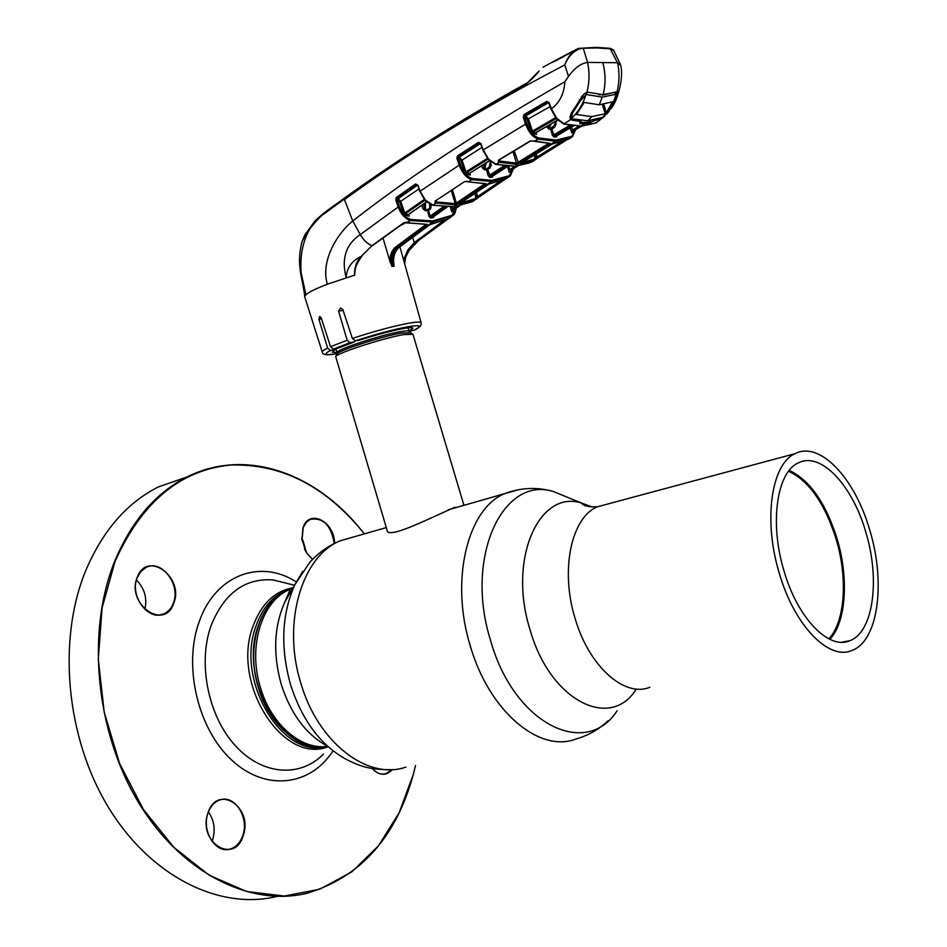 <?xml version="1.0" encoding="UTF-8"?>
<svg xmlns="http://www.w3.org/2000/svg" width="947" height="947" viewBox="0 0 947 947"><rect width="100%" height="100%" fill="white"/><g stroke="black" fill="none" stroke-linecap="round" stroke-linejoin="round"><path stroke-width="1.42" d="M457.164 507.272L453.838 507.687M327.508 746.378C301.3 750.237 271.091 724.538 260.437 687.498C247.404 646.103 262.331 599.865 290.232 589.33L288.267 589.851C274.666 595.781 264.722 607.595 258.424 625.28C237.709 679.129 283.662 757.636 327.603 746.437C300.957 751.847 269.362 726.018 258.436 687.936C245.415 646.588 260.354 600.398 288.267 589.851L292.351 588.383M869.772 530.178C855.058 478.436 819.842 440.533 795.054 453.672C771.438 463.77 762.962 520.069 779.274 573.16C794.355 625.837 829.122 661.053 852.146 650.376C878.402 640.764 885.788 582.192 869.772 530.178M789.289 470.375C809.803 480.141 825.737 502.904 837.053 538.665C848.95 577.871 846.287 621.978 829.856 639.343M865.783 532.072C880.272 579.138 873.536 631.957 849.944 640.669C829.075 650.411 797.634 618.474 784.009 570.911C769.295 522.969 776.907 471.997 798.345 462.905C820.658 451.151 852.454 485.266 865.783 532.072M788.614 471.239C808.998 480.863 824.825 503.449 836.083 538.961C847.896 577.895 845.209 621.694 828.85 638.846M412.951 334.279L403.493 334.634C383.452 338.055 337.854 352.829 335.676 356.546L387.063 530.213C387.216 540.488 434.436 515.76 454.974 507.32M312.557 559.417L306.757 553.107L301.904 539.577L302.898 528.106C308.663 508.314 334.445 521.134 334.575 543.329M334.232 543.507C331.166 525.348 323.187 517.287 310.308 519.323L306.437 522.117L303.218 527.396L302.022 540.488M304.449 548.846L306.71 553.012L312.605 559.369M243.261 835.349C234.951 865.404 197.284 842.38 207.949 813.082C217.088 783.287 253.453 806.951 243.261 835.349M207.961 813.236C201.32 830.933 215.798 854.04 230.204 849.057C236.17 847.163 240.396 842.57 242.882 835.254C249.274 817.439 234.714 794.569 220.154 799.895C214.507 801.801 210.447 806.24 207.961 813.236M208.423 811.958C214.129 820.256 215.549 829.465 212.696 839.563L212.033 841.338M173.703 603.322C164.731 631.211 125.821 604.174 137.244 577.303C147.069 549.769 184.618 577.256 173.703 603.322M137.268 577.504C129.23 595.663 148.49 621.67 163.867 613.822C168.211 611.869 171.371 608.341 173.325 603.227C181.078 584.974 161.795 559.18 146.24 567.383L140.961 571.361L137.268 577.504M364.323 533.895L360.949 529.693C323.602 485.089 280.123 463.545 230.523 465.048C180.143 470.067 141.648 502.206 115.037 561.464L102.075 607.962L98.299 659.301L104.217 712.274L119.582 763.448L143.376 809.448L173.952 847.423L209.157 875.194L246.682 891.518L284.242 896.051L319.778 889.209L351.574 872.045L378.327 846.014L399.113 812.822L413.342 774.279L415.508 765.519L413.33 774.421C396.012 837.29 360.771 876.851 307.609 893.116C250.872 907.344 181.315 873.513 138.333 802.145C95.316 730.93 86.366 631.247 114.658 561.382C131.55 520.957 155.616 492.854 186.855 477.075C245.368 447.446 315.126 472.837 360.878 529.574L364.335 533.895M187.399 476.803L158.338 486.959C127.04 502.691 102.868 530.498 85.822 570.39C57.27 639.308 65.757 737.299 108.372 807.235C150.952 877.301 220.284 910.481 277.151 896.383M372.254 768.538C376.551 773.214 381.132 774.93 385.997 773.663L391.987 769.556M392.449 769.532C386.151 776.173 379.392 775.83 372.183 768.514M305.336 548.704L302.839 540.133M136.427 580.073C144.56 588.312 147.377 598.09 144.879 609.394M301.762 537.979L305.561 551.107M392.034 266.498L389.951 261.443C389.821 255.051 391.798 250.186 395.846 246.859L396.769 247.558C391.656 252.08 390.069 258.389 392.034 266.498L393.1 266.344C391.241 258.271 392.875 251.961 398 247.427L396.769 247.558L427.05 225.102L426.162 224.451M382.979 237.898L389.951 261.443M355.575 266.616L354.616 275.151C354.237 267.516 356.498 261.206 361.423 256.223L371.922 245.711L403.931 222.675L427.133 224.309L427.05 225.102M322.24 351.988L304.674 296.671L305.917 294.706C309.018 292.019 316.168 288.515 327.354 284.207L354.616 275.151M352.379 338.458C374.278 331.237 393.218 326.135 409.199 323.152C416.55 321.885 420.515 321.743 421.107 322.714C421.64 325.555 419.296 328.029 414.052 330.148L409.116 331.166L412.833 328.171C412.49 325.756 384.446 331.983 360.061 340.02L355.314 340.873L352.379 338.458L342.826 309.562L340.612 307.953L338.576 311.066L347.158 340.257L349.928 342.707L354.474 341.879L337.925 348.271L333.368 349.112L330.527 346.72L321.282 318.074L319.731 316.381L318.902 319.257L327.615 348.082L330.479 350.473C322.714 354.604 324.928 355.646 337.144 353.598C327.532 355.516 322.584 355.042 322.3 352.177C321.897 351.408 323.673 350.035 327.615 348.082M426.517 224.344L427.133 224.309M406.737 222.438L410.548 220.568C405.127 218.899 400.96 214.259 398.048 206.624L395.775 199.817L396.284 197.497L415.579 183.978L417.876 185.15L420.101 191.211L425.298 200.018L432.98 205.132L436.082 203.049L435.099 202.765L434.993 201.202L464.598 181.587L468.481 181.741L471.713 179.658C466.374 177.894 462.207 173.076 459.2 165.18L419.746 191.436L417.876 185.15M456.146 208.316C455.507 212.175 454.489 214.531 453.092 215.407L432.483 222.012L410.548 220.568L410.974 219.479L432.779 220.935L451.956 215.312L455.862 208.518M425.463 202.776L425.44 210.767L423.013 208.861L421.877 205.227M408.548 214.472L409.199 216.141L404.795 214.922L403.505 213.418L399.681 201.971L397.787 199.71L395.775 199.817M396.971 199.426L399.255 206.233C401.942 213.454 405.849 217.881 410.974 219.479M455.448 208.814L455.045 209.997L451.778 211.915L452.228 209.512L456.442 206.446M423.285 204.268L424.54 208.316L425.771 209.678L427.63 209.618L429.003 216.401L430.601 218.047L433.241 217.774L433.939 216.449M397.787 199.71L398.273 198.621L400.877 201.581L404.712 213.028L424.268 199.474M399.681 201.971L418.87 189.033M417.378 185.056L416.301 184.689L397.006 198.183L398.273 198.621L417.461 185.21M425.239 200.279L424.505 199.746M425.096 200.125L405.257 213.844L408.11 214.661L426.541 201.865M404.712 213.028L405.257 213.844M417.734 185.363L415.579 183.978M397.006 198.183L396.284 197.497M434.993 201.202L435.099 202.765M435.584 201.675L436.33 201.889L435.88 203.001M464.598 181.587L435.549 200.823M457.934 157.238L458.123 157.889L456.892 158.291L457.496 155.853L478.531 142.358L480.91 143.565L483.254 149.886L488.806 159.522M425.475 200.835L432.471 205.215L454.276 206.635L472.873 201.427L476.033 199.225M476.199 196.372L475.572 196.313M513.428 168.85L510.326 175.941L509.072 176.781L491.576 181.481L471.713 179.658L472.186 178.521L491.919 180.344L509.308 175.692L513.156 169.028M454.832 204.741L436.082 203.049L436.52 201.936L455.164 203.641L454.832 204.741L485.823 184.499L485.373 183.694M467.96 181.812L486.024 183.671M452.441 189.826L456.324 203.037L457.235 203.794M484.959 183.789L485.823 184.499M456.324 203.037L484.805 183.789M455.164 203.641L451.317 190.56M436.022 200.788L436.52 201.936M459.745 158.741L459.212 156.965M467.321 181.374L466.54 181.197M468.386 181.717L466.741 181.41M469.901 173.1L470.268 175.112L466.042 173.834L464.752 172.259L460.822 160.54L458.94 158.196L458.123 157.889L460.431 164.778C463.213 172.259 467.131 176.829 472.186 178.521M486.166 162.896L484.627 169.833L482.378 167.891L481.703 165.713M512.765 169.276L512.374 170.484L509.237 172.247L507.545 166.459M493.044 175.882L492.369 177.196L489.753 177.397L488.167 175.692L486.45 169.833L484.627 169.833M483.183 164.778L485.006 168.696L486.817 168.684L486.45 169.833M508.882 166.376L509.841 169.643L514.872 166.317M517.393 166.08L510.871 170.377L509.841 169.643M510.871 170.377L517.678 166.045M535.576 156.148L535.801 154.089M538.038 157.77L535.008 159.925L520.826 163.949L521.335 163.062M488.96 159.475L496.145 164.316L515.227 166.222L531.883 161.925L535.008 159.925L534.357 154.965M531.729 161.996L532.759 161.404M575.587 129.692L572.426 136.77L571.254 137.504L555.723 141.245L538.109 139.15C532.841 137.279 528.663 132.26 525.573 124.104L482.863 150.147L488.072 158.847M521.122 163.204L552.184 144.051L567.975 139.481L571.254 137.504L575.338 129.846M567.821 139.552L568.969 138.889M566.318 140.192L538.145 157.711L566.377 140.168M533.694 140.878L549.958 143.34L549.627 144.193L518.542 163.369L516.056 164.281L499.483 162.257L498.3 161.866L498.868 159.889M498.311 160.232L530.427 140.819L534.617 141.186L538.109 139.15L538.63 137.942L556.126 140.049L571.562 136.344M488.451 159.581L495.577 164.376L499.483 162.257L499.969 161.085L516.435 163.109L516.056 164.281M514.209 150.786L518.542 163.369M548.787 143.423L549.627 144.193M517.654 162.564L548.633 143.423M526.769 118.564L528.166 118.411M549.26 143.34L549.958 143.34M516.435 163.109L513.037 151.496M498.726 160.256L499.969 161.085M499.779 161.037L499.436 159.806M535.86 132.675L536.511 134.45L532.522 133.136L531.231 131.515L527.195 119.511L525.289 117.073L524.508 116.765L526.84 123.678C529.716 131.408 533.646 136.155 538.63 137.942M524.508 116.765L523.241 117.191L523.951 114.611L546.715 101.388L549.142 102.619L551.438 108.858L556.848 118.387L551.438 108.858C559.653 102.643 564.14 93.599 564.874 81.714C478.566 131.266 407.873 177.681 352.793 220.982C337.558 233.14 320.228 260.804 327.354 284.207M526.84 123.678L525.573 124.104L523.241 117.191M536.156 153.864L537.079 157.001L538.145 157.711M537.079 157.001L561.263 141.896M551.497 132.189L552.74 131.645M552.267 128.662L551.935 127.502M550.314 128.011L551.154 130.864M521.229 163.168L520.826 163.949M521.975 162.695L535.28 158.8M535.422 158.741L536.085 158.327L534.996 154.586M460.822 160.54L462.053 160.138L465.983 171.869L487.397 158.327M464.752 172.259L465.983 171.869L469.238 173.538L489.492 160.659M481.869 147.472L462.053 160.138L459.461 157.06L480.437 143.624M488.036 159.108L466.551 172.697M489.587 160.753L469.475 173.372M480.389 143.542L479.229 143.104L458.206 156.586L459.461 157.06M484.71 163.819L483.976 167.323L482.378 167.891M486.817 168.684L489.126 167.157L490.416 161.499M489.126 167.157L490.83 161.842M505.651 166.151L490.108 176.26L492.89 175.988L507.758 166.317M492.712 176.059L507.699 166.317M490.641 162.706L491.304 165.121L490.013 167.95L487.705 169.477L490.108 176.26M489.421 175.337L503.828 165.95M483.041 150.135L480.531 143.814L478.531 142.358M458.123 157.889L457.496 155.853M460.431 164.778L459.2 165.18L456.892 158.291M472.707 201.498L475.773 199.403L459.662 204.292L459.851 203.546L488.415 184.286L506.041 178.794L509.072 176.781L509.308 175.692M506.894 178.285L505.887 178.865M460.076 203.392L459.662 204.292M460.538 203.12L475.986 198.349L475.773 199.403L478.614 197.319M475.986 198.349L474.767 193.437M486.853 168.661L487.172 172.094M488.19 171.135L487.658 172.023M488.628 168.874L488.285 167.714M476.365 192.359L477.608 196.609L500.123 181.208M505.236 179.184L478.697 197.272L477.608 196.609L476.661 197.947L475.24 193.105M487.314 172.792L488.522 172.614L487.445 172.105M488.522 184.263L459.851 203.546M476.483 198.977L476.661 197.947L476.128 198.266L475.927 199.32M475.962 195.567L475.122 194.715M475.501 193.981L475.323 195.295M459.023 206.032L453.116 210.246L459.461 205.949M451.624 206.92L453.388 210.056M447.233 207.002L433.537 216.697L447.173 207.002M445.007 206.943L430.909 216.97L433.537 216.697M430.909 216.97L430.222 216.058L443.196 206.825M431.311 204.872L430.636 208.837L428.541 210.352L430.222 216.058M427.63 209.618L429.737 208.103L429.666 204.126M429.737 208.103L430.258 206.505M423.013 208.861L424.54 208.316L424.374 203.522M399.255 206.233L360.262 234.572C345.915 244.267 341.216 258.649 346.176 277.708C346.72 267.942 351.799 260.78 361.423 256.223L361.884 256.175C357.421 262.639 355.279 266.959 355.456 269.114M405.837 222.237L406.583 222.379M372.514 245.273L371.922 245.711C367.223 243.604 363.328 239.887 360.262 234.572L352.793 220.982L344.424 199.639C407.447 153.651 480.887 108.751 564.732 64.964C567.099 58.477 570.627 53.446 575.314 49.871L578.641 48.38L579.292 48.901C572.959 51.564 568.105 56.915 564.732 64.964L568.531 76.352L564.874 81.714M397.267 198.278L397.693 199.675M305.917 294.706C294.967 263.657 301.915 226.712 325.496 212.874L344.258 199.083C325.212 209.926 311.137 224.06 302.034 241.473C299.69 250.943 298.98 259.514 299.879 267.196L305.917 294.706M302.034 241.473L305.147 234.454L314.676 221.409C325.152 210.98 332.527 207.227 344.412 198.112L344.696 197.97C397.87 159.546 458.253 121.429 525.845 83.62M525.774 84.614L525.952 83.525C527.692 83.786 537.363 73.428 539.044 71.013L525.774 84.614C458.064 122.53 397.562 160.694 344.258 199.083L344.412 198.112C397.693 159.605 458.218 121.405 525.952 83.525L526.189 83.431M578.712 48.38L583.245 48.261L579.292 48.901M613.763 50.522L610.779 48.865L596.918 47.93L583.245 48.261L587.59 62.431C580.925 63.342 574.58 67.983 568.531 76.352M610.046 48.321L617.42 62.727L620.711 65.331C623.955 78.163 617.432 101.412 610.803 108.964L610.768 109.023M573.231 50.972L550.29 63.236M564.234 56.228L555.226 61.046M617.42 62.727L587.767 62.419M547.413 102.181L524.65 115.392L525.857 115.877L548.597 102.655L546.715 101.388M524.65 115.392L523.951 114.611M525.857 115.877L528.462 119.097L532.486 131.088L555.605 117.629M550.065 106.585L527.195 119.511M551.13 109.023L549.142 102.619M555.64 117.748L556.28 118.576L533.078 131.941L535.564 132.781L557.665 120.032M531.231 131.515L532.486 131.088L532.522 133.136M557.203 118.884L556.386 118.529M556.67 118.482L557.369 119.133M536.014 132.639L536.511 134.45L535.564 132.781M557.191 135.61L556.552 136.924L556.943 135.729L573.491 125.904M556.552 136.924L553.983 137.055L552.397 135.255L550.645 129.23L548.881 129.171L546.585 126.496M575.007 130.047L574.616 131.254L571.657 132.84L572.177 130.272L578.913 126.235M581.34 126.188L573.065 131.112L574.888 130.106L574.616 131.254M573.065 131.112L571.657 132.84L570.201 127.869M574.888 130.106L581.494 126.176M548.147 125.596L548.455 126.602L546.798 127.182M553.983 137.055L554.386 135.847L557.108 135.658L573.527 125.915M571.55 125.655L554.386 135.847L553.687 134.9L569.715 125.359M555.723 122.909L556.09 124.282L554.516 127.312L551.935 128.875L553.687 134.9M551.154 123.879L549.319 127.963L551.059 128.023L554.504 125.371L556.753 120.683M554.906 124.602L556.09 124.282M556.256 120.967L553.64 126.46L554.516 127.312M549.319 127.963L548.455 126.602L549.189 125.004M571.396 127.17L573.278 130.994M556.848 118.387L564.519 124.021L581.411 126.105L596.219 122.802L604.802 116.09M557.452 119.097L556.812 118.837M595.994 122.885L601.961 118.399L592.893 121.18L589.519 123.323L579.659 123.714L580.038 122.542L589.827 122.175L589.389 120.683M589.519 123.323L590.75 120.529M592.893 121.18L593.059 120.423L600.753 118.126M600.647 119.014L600.789 118.28M579.659 123.714L580.902 121.618L571.799 120.044L572.047 119.286L581.198 120.399M572.047 119.286L571.858 118.624M580.902 121.618L581.127 120.861M556.824 119.133L563.903 124.081L570.674 119.5L569.905 117.321L572.095 111.888L583.897 94.12L586.915 92.333C589.484 82.448 589.709 72.481 587.59 62.431M571.799 120.044L570.674 119.5M569.905 117.321L571.408 112.835M586.157 92.64L587.969 92.238L603.132 94.688L617.077 91.918C619.445 82.271 619.61 72.552 617.598 62.739M602.777 62.573C605.654 73.203 605.772 83.904 603.132 94.688L598.705 94.736M602.694 95.162L616.355 91.847M616.071 92.261L617.077 91.918L617.846 93.611L616.095 99.577L610.803 108.964M616.533 94.771L616.355 92.38M609.075 110.811L601.961 118.399M609.406 110.823L606.826 113.971M418.846 240.289L409.151 250.339L405.636 257.335L404.677 263.858L405.636 257.335M406.985 253.974L409.151 250.339L407.885 249.901L414.277 242.61L443.468 220.829M403.54 259.809L407.885 249.901M448.582 218.556L418.929 240.23L417.84 239.627M393.419 261.656L394.141 266.214C392.378 258.129 394.07 251.807 399.22 247.262L429.666 224.818L448.949 218.366L451.956 215.312M448.795 218.449L449.671 217.928M428.198 213.667L429.465 213.466M429.654 209.547L429.322 208.399M429.05 212.069L428.008 213.039M429.287 212.886L428.151 213.489M428.02 209.334L428.861 212.187L428.103 213.028M337.049 352.533L332.219 352.201L335.238 349.597L330.479 350.473M335.238 349.597L335.025 348.804M354.474 341.879L354.853 340.884M409.116 331.166L408.062 327.863L409.045 331.296C408.595 330.61 405.659 330.752 400.25 331.699C379.865 335.12 333.77 350.52 337.108 352.746L336.883 354.332M409.08 331.45L409.388 332.219L410.927 331.568M410.489 331.746L409.293 331.959M404.168 214.519L400.19 201.829M587.886 120.79L572.473 118.86L571.171 117.771L572.71 112.835L580.12 101.045L585.956 94.724L586.939 94.629L602.185 97.103L599.285 104.797L584.252 102.442L576.451 114.48L591.863 116.599L587.886 120.79L602.671 117.286L608.447 111.616L615.254 100.323L616.142 94.25L602.185 97.103M602.671 117.286C608.838 111.225 613.325 103.543 616.142 94.25M571.514 118.351C578.132 112.137 582.938 104.253 585.956 94.724M581.671 98.393L581.245 96.925M580.12 101.045L579.647 99.471M564.909 55.826L555.487 60.868M568.792 53.458L568.082 53.79M555.427 60.786L552.373 62.348M550.929 62.869L555.392 60.715M564.814 55.66L572.615 51.292M602.363 104.383L605.204 113.758L591.863 116.599M603.713 104.099L606.34 112.776L605.204 113.758M606.34 112.776L612.531 101.826L599.285 104.797M615.005 92.569L615.491 94.191M586.394 92.794L586.939 94.629M582.287 95.659L582.701 97.115M612.472 102.809L612.236 101.921M635.615 690.079C609.548 730.563 549.769 700.212 530.012 629.613C507.651 558.99 539.092 489.575 581.304 502.964L592.112 506.965M617.124 710.747C586.157 758.985 514.15 724.538 490.641 640.705C464.089 556.824 503.2 475.299 553.51 491.576L570.248 498.43M607.998 720.856C598.693 729.616 587.886 735.712 575.598 739.134C539.222 753.09 488.972 711.197 470.28 645.878C449.801 580.061 467.652 508.835 504.372 493.742L519.086 489.563M405.896 767.094C367.945 780.648 317.861 742.803 300.744 682.858C281.815 622.51 302.057 556.031 340.21 540.808L355.184 536.523M390.448 769.615C368.679 770.041 357.611 765.212 345.442 758.926C320.228 744.792 301.904 719.957 290.48 684.444C280.241 647.298 281.709 614.047 294.872 584.69L302.78 571.219M326.833 745.905C305.81 734.079 290.599 713.529 281.2 684.267C272.748 653.679 274.014 626.156 284.988 601.724L291.226 590.987M386.281 527.597L340.21 540.808C328.68 545.543 318.571 552.681 309.894 562.234L294.872 584.69L284.988 601.724L290.232 589.33L292.741 588.371M649.831 687.285C624.44 697.821 588.785 666.309 575.03 618.166C559.985 569.692 571.55 517.204 597.439 506.775L607.418 504.088M410.193 332.752L401.22 333.095C382.28 336.303 339.263 350.26 337.156 353.823L335.676 356.546M328.005 746.721C283.141 764.963 230.855 683.332 253.05 626.18C261.325 603.819 274.677 591.023 293.085 587.767M323.519 754.061C300.246 777.878 262.189 775.498 235.152 745.49C208.009 715.707 197.58 662.959 211.122 625.494C224.273 593.165 244.894 577.978 272.973 579.919L294.553 585.246M326.739 746.567C282.573 759.743 234.951 680.526 256.057 625.884C262.343 608.211 272.298 596.421 285.899 590.49L292.824 588.217M333.013 750.829C310.794 785.726 266.214 791.976 232.086 760.453C197.793 729.344 182.901 665.848 199.261 621.552C215.514 574.651 260.709 558.718 296.257 581.92M330.527 346.72L347.158 340.257M395.846 246.859L426.02 224.451M432.779 220.935L432.483 222.012L398 247.427L399.468 247.072M408.725 214.377L409.199 216.141M451.778 211.915L450.334 206.979M427.322 210.696L425.44 210.767M419.947 191.436L424.789 200.077M491.919 180.344L491.576 181.481L453.696 206.695M460.964 160.505L459.97 157.32M555.723 141.245L514.612 166.258M506.692 166.246L491.41 176.178M475.24 194.715L474.873 193.354M446.108 206.979L432.223 216.851M595.852 47.457L596.918 47.93M572.533 125.797L555.676 135.8M585.045 122.696L584.69 123.868L580.712 126.129M586.678 92.759L587.969 92.238M616.639 93.587L617.846 93.611M414.277 242.61L412.632 237.295M394.141 266.214L393.1 266.344M321.53 318.831L318.902 319.257M349.928 342.707L333.368 349.112M343.086 310.344L338.576 311.066M413.519 330.373C422.551 325.875 420.669 324.667 407.897 326.739C393.183 329.509 375.663 334.22 355.314 340.873M399.906 246.8L421.143 322.868M572.568 111.734L572.84 112.669M795.054 453.672L597.439 506.775C588.892 507.237 583.518 505.958 581.304 502.964L553.51 491.576C537.292 486.805 520.909 487.527 504.372 493.742L448.097 509.877M849.944 640.669L841.552 642.232M410.56 331.734L409.364 332.302L412.075 333.77M412.904 334.149L463.935 505.331M335.889 348.65L337.073 352.615M230.204 849.057L226.345 849.577M163.867 613.822L159.936 614.899M186.855 477.075L158.338 486.959M385.997 773.663L383.369 774.101M426.742 224.415L407.056 222.734M432.613 205.239L453.897 206.742M454.087 206.73L472.198 201.758M468.007 181.824L485.61 183.777M535.138 159.83L536.298 159.084M515.038 166.305L529.918 162.801M495.755 164.423L514.813 166.317M498.749 160.244L530.853 140.831M549.497 143.435L534.037 141.233M554.291 143.186L565.442 140.535M521.276 163.133L552.338 143.991M490.676 183.363L504.621 179.457M505.272 179.161L478.697 197.272M487.788 171.999L487.113 172.105M488.581 184.215L490.463 183.387M476.661 198.787L477.335 198.325M426.647 201.96L408.69 214.401M430.281 204.434L430.293 206.789M406.038 222.438L404.381 222.64M404.31 222.687L372.408 245.675M620.392 64.42L613.538 50.061L610.27 48.344L596.326 47.386L578.641 48.38L564.305 56.157M551.047 62.822L543.081 67.166M299.95 267.954C300.412 274.855 304.366 289.557 304.674 296.671M556.244 118.446L551.012 109.142L548.715 102.903M557.747 120.115L536.061 132.616M564.092 124.128L580.937 126.2M581.186 126.2L595.379 123.146M579.564 100.311L572.438 111.888M570.378 116.836L572.426 111.912M415.425 243.166L408.642 251.144M449.991 217.632L451.837 216.307M448.606 218.544L418.929 240.23M431.844 223.871L448.547 218.568M429.843 224.735L431.654 223.894M393.822 263.834C392.993 256.59 394.84 251.05 399.338 247.226M399.397 247.179L429.784 224.782M428.174 213.572L428.79 212.897M406.37 222.474L400.06 225.682M570.532 115.641L571.112 117.594M551.947 62.336L569.455 52.973"/></g></svg>
